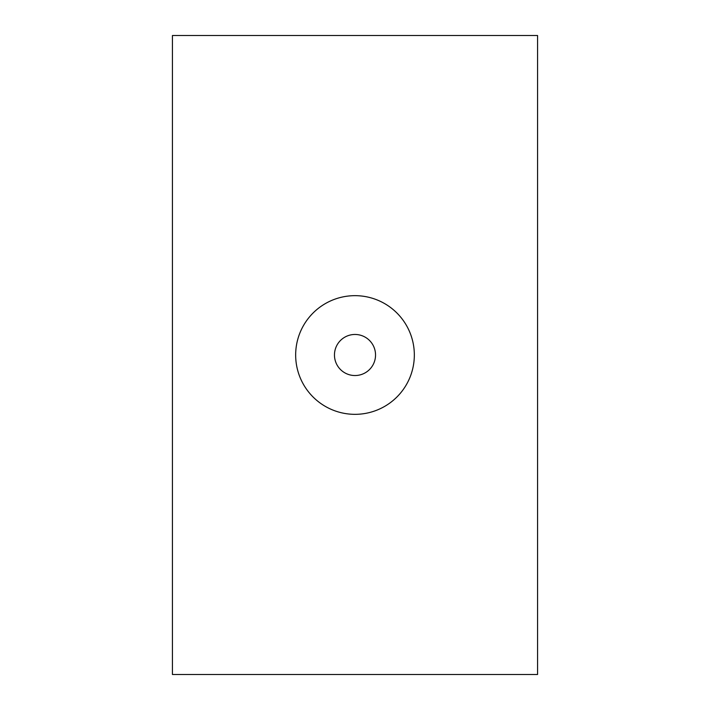 <?xml version="1.0" encoding="UTF-8"?>
<svg xmlns="http://www.w3.org/2000/svg" width="710" height="710" viewBox="0 0 710 710"><rect width="100%" height="100%" fill="white"/><g stroke="black" fill="none" stroke-linecap="round" stroke-linejoin="round"><path stroke-width="1.06" d="M334.463 355A20.537 20.537 0 0 0 365.268 372.786A20.537 20.537 0 0 0 365.268 337.214A20.537 20.537 0 0 0 334.463 355M295.662 355A59.338 59.338 0 0 1 384.669 303.614A59.338 59.338 0 0 1 384.669 406.386A59.338 59.338 0 0 1 295.662 355M537.568 674.5L537.568 35.5L172.432 35.5L172.432 674.5L537.568 674.5"/></g></svg>
